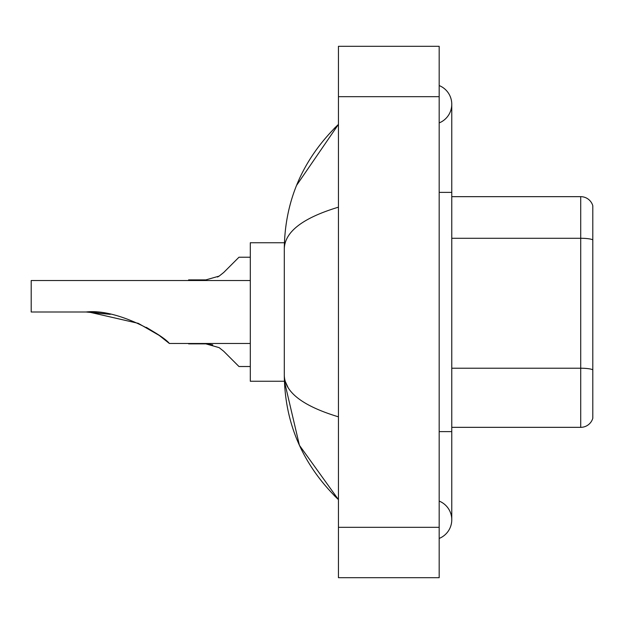 <?xml version="1.0" encoding="UTF-8"?>
<svg xmlns="http://www.w3.org/2000/svg" width="624" height="624" viewBox="0 0 624 624"><rect width="100%" height="100%" fill="white"/><g stroke="black" fill="none" stroke-linecap="round" stroke-linejoin="round"><path stroke-width="0.94" d="M439.179 431.621L451.768 431.621L451.768 104.231A20.147 20.147 0 0 1 439.179 122.912A20.147 20.147 0 0 0 439.179 85.558A20.147 20.147 0 0 1 451.768 104.231A20.147 20.147 0 0 0 439.179 85.558A20.147 20.147 0 0 1 451.768 104.231M439.179 538.442A20.147 20.147 0 0 0 439.179 501.088A20.147 20.147 0 0 1 439.179 538.442A20.147 20.147 0 0 0 451.768 519.769A20.147 20.147 0 0 1 439.179 538.442M338.442 207.168C302.827 217.909 284.778 231.777 284.294 248.789L284.294 375.211C284.7 392.161 302.749 406.037 338.442 416.832M338.442 577.691L439.179 577.691L439.179 46.309L338.442 46.309L338.442 577.691M284.294 248.789C284.84 200.366 302.882 158.894 338.442 124.379L296.556 185.398M284.404 242.744L250.302 242.744L250.302 381.256L284.404 381.256L299.419 445.302L338.442 499.621C302.882 465.098 284.833 423.634 284.294 375.211M288.077 387.551L285.191 381.256M592.8 205.725A12.589 12.589 0 0 0 580.71 196.661A12.589 12.589 0 0 1 592.8 205.725L592.8 418.275A12.589 12.589 0 0 1 580.71 427.339L451.768 427.339M592.8 239.85A12.589 2.184 180 0 0 580.71 238.282L580.71 196.661L451.768 196.661M592.8 240.029L592.8 369.806A12.589 2.184 180 0 0 580.71 368.23L580.71 238.282L451.768 238.282M88.826 312.031L138.278 323.333L159.19 335.4L169.361 343.481L250.302 343.481M146.328 327.35L156.304 333.403L146.328 327.35M250.302 280.519L31.2 280.519L31.2 312L86.073 312C117.998 308.272 163.816 335.813 169.361 343.481C163.582 335.642 117.975 308.311 86.073 312L110.253 314.34L89.7 312.055M86.073 312L109.972 314.285M223.681 351.234L238.969 366.522L223.681 351.234L238.969 366.522L223.681 351.234L238.969 366.522L223.681 351.234L238.969 366.522L223.681 351.234L238.969 366.522L223.681 351.234L238.969 366.522L223.681 351.234L238.969 366.522L223.681 351.234L219.133 347.638L223.681 351.234M188.596 343.481L205.873 343.855L212.761 344.815L205.873 343.855L188.596 343.855L205.865 343.855L212.761 344.815L205.873 343.855L188.596 343.855L205.865 343.855L212.761 344.815L205.873 343.855L188.596 343.855L205.865 343.855L219.133 347.638M250.302 366.522L238.969 366.522L232.674 360.227M212.761 344.815L205.873 343.855M223.681 272.516L238.969 257.228L223.681 272.516L238.969 257.228L223.681 272.516L238.969 257.228L223.681 272.516L238.969 257.228L223.681 272.516L238.969 257.228L223.681 272.516L238.969 257.228L223.681 272.516L238.969 257.228L223.681 272.516L238.969 257.228L223.681 272.516L219.133 276.112L223.681 272.516L219.133 276.112L223.681 272.516L219.133 276.112L223.681 272.516L219.133 276.112L223.681 272.516L219.133 276.112L205.873 279.887L188.596 279.887L188.596 280.519M217.519 277.033L219.133 276.112M232.674 263.523L238.969 257.228L250.302 257.228M439.179 192.379L451.768 192.379M338.442 527.319L439.179 527.319M338.442 96.681L439.179 96.681M580.71 427.339L580.71 368.23L451.768 368.23M451.768 431.621L451.768 519.769M338.442 124.379L334.058 128.606M338.442 499.621L334.058 495.394"/></g></svg>
